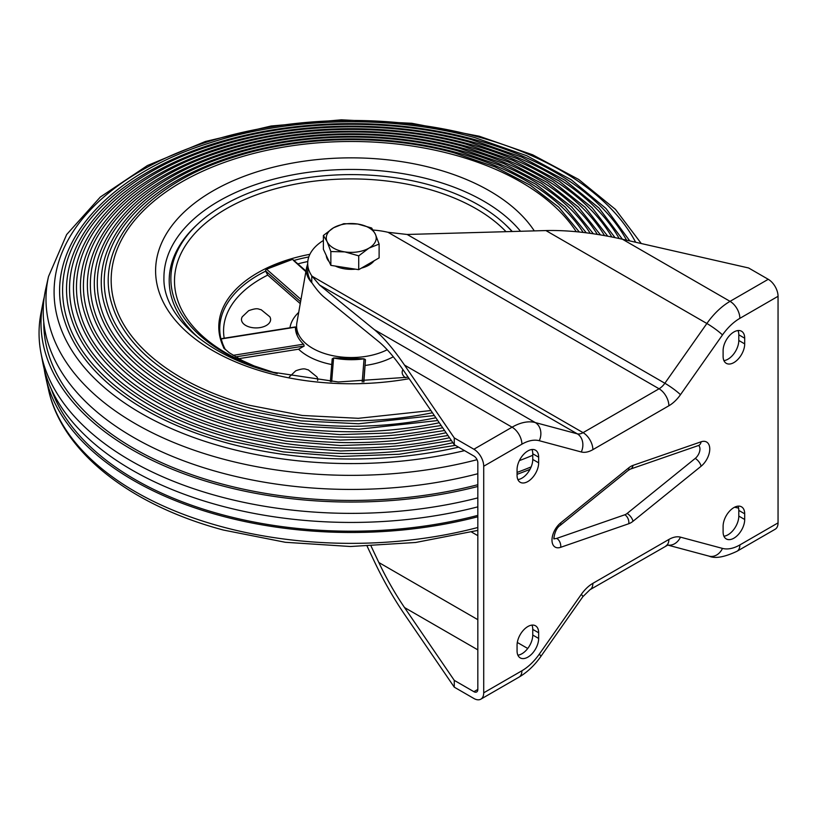 <?xml version="1.0" encoding="UTF-8"?>
<svg xmlns="http://www.w3.org/2000/svg" width="819" height="819" viewBox="0 0 819 819"><rect width="100%" height="100%" fill="white"/><g stroke="black" fill="none" stroke-linecap="round" stroke-linejoin="round"><path stroke-width="1.23" d="M527.856 450.941A15.264 8.814 120 0 0 517.065 469.635L517.065 475.296A15.264 8.814 120 0 0 520.229 482.289A15.264 8.814 120 0 0 531.992 478.194A15.264 8.814 120 0 0 538.656 462.837L538.656 457.176A15.264 8.814 120 0 0 535.493 450.184A15.264 8.814 120 0 0 527.856 450.941M517.065 645.239A15.264 8.814 -60 0 1 527.856 626.545A15.264 8.814 -60 0 1 535.493 625.788A15.264 8.814 -60 0 1 538.656 632.78L538.656 638.441A15.264 8.814 -60 0 1 531.992 653.797A15.264 8.814 -60 0 1 520.229 657.892A15.264 8.814 -60 0 1 517.065 650.9L517.065 645.239M723.105 350.675A15.264 8.814 -60 0 1 733.896 331.982A15.264 8.814 -60 0 1 741.533 331.234A15.264 8.814 -60 0 1 744.696 338.216L744.696 343.878A15.264 8.814 -60 0 1 738.032 359.244A15.264 8.814 -60 0 1 726.269 363.329A15.264 8.814 -60 0 1 723.105 356.347L723.105 350.675M733.896 507.585A15.264 8.814 120 0 0 723.105 526.279L723.105 531.951A15.264 8.814 120 0 0 726.269 538.933A15.264 8.814 120 0 0 738.032 534.848A15.264 8.814 120 0 0 744.696 519.481L744.696 513.82A15.264 8.814 120 0 0 741.533 506.838A15.264 8.814 120 0 0 733.896 507.585M778.05 522.88L778.05 296.294L739.864 318.345A41.626 24.038 120 0 0 722.471 334.951L680.466 394.707A27.754 16.022 -60 0 1 668.877 405.774L592.874 449.651A27.754 16.022 -60 0 1 581.285 451.975L539.281 440.714A41.626 24.038 120 0 0 521.898 444.185L483.712 466.236L483.712 692.823L521.898 670.771A41.626 24.038 120 0 0 539.281 654.166L581.285 594.41A27.754 16.022 -60 0 1 592.874 583.343L668.877 539.465A27.754 16.022 -60 0 1 680.466 537.151L722.471 548.402A41.626 24.038 120 0 0 739.864 544.932L778.05 522.88A13.872 8.016 60 0 1 775.173 529.238L736.987 551.279A13.872 8.016 60 0 0 739.864 544.932M517.874 479.565A15.264 8.814 120 0 0 532.759 459.439L532.759 453.777A15.264 8.814 120 0 0 531.961 449.508M738.001 330.548A15.264 8.814 -60 0 1 738.799 334.817L738.799 340.479A15.264 8.814 -60 0 1 723.914 360.606M723.914 536.21A15.264 8.814 120 0 0 738.799 516.083L738.799 510.421A15.264 8.814 120 0 0 738.001 506.152M483.712 466.236A13.872 8.016 -120 0 0 473.894 449.242L512.08 427.19L404.514 365.09L454.269 437.909L454.269 444.707L473.894 456.04A5.549 3.204 60 0 1 477.825 462.837L477.825 689.424A5.549 3.204 60 0 1 476.668 691.963A5.549 3.204 60 0 1 473.894 691.686L477.825 689.424M531.961 625.112A15.264 8.814 -60 0 1 532.759 629.381L532.759 635.042A15.264 8.814 -60 0 1 517.874 655.169M404.514 365.09C393.396 348.904 383.333 337.09 374.303 329.627L535.268 422.563L577.272 433.824L319.574 285.043L312.019 276.177L583.067 432.657L659.07 388.779L388.022 232.299L407.166 234.469L664.864 383.251L706.869 323.495L545.904 230.559C568.775 230.016 594.307 232.913 622.481 239.25L748.617 267.977L768.242 279.299A13.872 8.016 60 0 1 778.05 296.294M454.269 437.909L473.894 449.242M483.712 692.823A13.872 8.016 -120 0 1 480.835 699.17A13.872 8.016 -120 0 1 473.894 698.484L454.269 687.161L454.269 680.364L473.894 691.686M323.392 240.469A58.272 33.651 0 0 0 307.698 263.442L307.698 270.239A58.272 33.651 0 0 0 311.763 282.586L312.019 282.975C316.472 289.445 320.495 294.175 324.109 297.154L378.839 341.748C386.507 348.085 395.065 358.128 404.514 371.887L454.269 444.707M388.022 232.299L387.356 232.146A58.272 33.651 0 0 0 373.116 230.057M307.698 263.442A58.272 33.651 0 0 0 311.763 275.788L312.019 276.177M734.571 507.227L738.605 508.138M545.904 230.559L407.166 234.469M319.574 285.043L374.303 329.627M454.269 687.161L404.514 614.332C393.396 597.983 383.333 580.323 374.303 561.373L367.158 546.263M454.269 680.364L404.514 607.534L477.825 649.856M477.825 619.666L378.839 562.52C386.507 578.634 395.065 593.642 404.514 607.534M378.839 562.52L371.079 546.13M554.146 538.452A8.323 4.812 120 0 0 556.725 538.38L624.815 514.782A8.323 4.812 120 0 0 627.129 513.452L695.229 458.415A8.323 4.812 120 0 0 698.617 445.475M355.436 269.164A24.979 14.425 180 0 1 344.789 268.878A24.979 14.425 180 0 1 335.319 266.052M329.136 261.65A24.979 14.425 180 0 1 326.3 255.528M374.078 260.8A24.979 14.425 180 0 1 361.394 268.12M379.115 244.082L375.378 234.224L371.642 227.999L357.719 224.027A24.979 14.425 180 0 1 375.378 234.224A24.979 14.425 180 0 1 368.919 248.147L379.115 244.082L379.115 257.893L358.722 269.666L330.856 265.366L323.392 249.283L323.392 235.462L327.129 241.687A24.979 14.425 180 0 1 333.589 227.754L323.392 235.462M344.789 251.883A24.979 14.425 180 0 1 327.129 241.687L330.856 251.546L344.789 251.883L358.722 255.856L368.919 248.147A24.979 14.425 180 0 1 344.789 251.883M357.719 224.027A24.979 14.425 0 0 0 333.589 227.754L343.785 223.689L357.719 224.027M358.722 269.666L358.722 255.856M330.856 265.366L330.856 251.546M363.861 381.992L365.469 359.838L363.677 382.002M364.957 359.213L365.469 359.838M512.018 231.511A180.385 104.146 0 0 0 504.176 223.505A180.385 104.146 0 0 0 387.715 176.75A180.385 104.146 0 0 0 198.331 223.505A180.385 104.146 0 0 0 271.181 372.061M198.331 223.505L196.918 224.815A182.043 105.098 0 0 0 198.782 337.981M365.469 359.797L364.005 358.917M362.193 382.053L364.066 358.845A55.784 32.207 180 0 1 333.579 358.026L333.661 358.036M224.621 348.955A131.818 76.106 180 0 1 220.905 339.199L221.171 338.953A131.542 75.942 0 0 0 225.399 349.662M266.431 269.369L265.725 270.116M291.994 259.623L292.117 259.582A131.542 75.942 0 0 0 266.615 269.267L300.993 299.437M293.345 260.319L305.876 271.662M300.593 301.689L265.53 270.854M265.54 270.915L267.721 275.102L300.256 303.644M224.242 348.577L221.171 338.953L295.434 327.19L297.348 335.872M303.972 344.983L303.511 344.195A55.784 32.207 180 0 1 295.434 327.19M304.187 346.017L235.626 356.9M238.728 358.681L298.577 349.201L304.156 346.048M331.675 381.654L333.579 358.026L332.207 358.855L330.374 381.572L332.207 358.855M512.264 231.511A182.043 105.098 0 0 0 505.589 224.815L504.176 223.505M402.948 369.615L402.938 369.625A14.568 8.415 0 0 0 405.487 377.692M242.26 316.789A14.568 8.415 0 0 0 248.055 326.535A14.568 8.415 0 0 0 265.858 325.727A14.568 8.415 0 0 0 269.83 316.789L261.107 309.684C258.21 309.408 258.333 307.248 248.679 310.667L242.26 316.789M317.629 380.507A14.568 8.415 0 0 0 316.922 376.904L308.2 369.799C305.303 369.533 305.436 367.362 295.772 370.792L289.353 376.904M44.246 369.174A308.036 177.846 0 0 0 45.772 377.477A308.036 177.846 0 0 0 220.393 515.642A308.036 177.846 0 0 0 477.825 516.779M51.362 389.22A305.815 176.556 0 0 0 221.335 514.475A305.815 176.556 0 0 0 477.825 515.376M44.246 297.062A310.258 179.126 0 0 0 42.885 303.225L40.95 313.298A312.193 180.241 0 0 0 40.95 352.948L42.885 363.022A310.258 179.126 0 0 0 219.441 505.466A310.258 179.126 0 0 0 477.825 506.859M40.95 352.948A312.193 180.241 0 0 0 218.622 496.294A312.193 180.241 0 0 0 477.825 497.891M42.885 303.225A310.258 179.126 0 0 0 219.441 485.083A310.258 179.126 0 0 0 477.825 486.466M43.776 322.287A307.483 177.518 0 0 0 220.628 483.63A307.483 177.518 0 0 0 477.825 484.705M477.047 459.694A305.262 176.239 0 0 1 221.57 458.66A305.262 176.239 0 0 1 48.526 276.484L45.772 288.759A308.036 177.846 0 0 0 220.393 472.594A308.036 177.846 0 0 0 477.825 473.73M629.801 240.919L605.988 208.497L571.15 179.699L526.781 155.733L474.815 137.612C391.595 114.67 289.609 116.748 209.388 143.038C102.324 176.372 40.807 251.587 64.721 321.243A291.339 168.202 0 0 0 227.477 443.079A291.339 168.202 0 0 0 458.558 447.184M626.576 240.182A288.657 166.656 0 0 0 473.884 139.373A288.657 166.656 0 0 0 174.969 158.282A288.657 166.656 0 0 0 67.363 320.393C83.159 372.123 145.086 418.591 228.419 440.755L283.364 451.893L341.093 456.459L399.222 454.248L455.395 445.362M622.409 239.23L598.996 208.026L565.069 180.323L522.092 157.258L471.867 139.793C390.632 117.393 291.073 119.42 212.766 145.086C108.262 177.621 48.198 251.054 71.54 319.062A284.408 164.199 0 0 0 230.426 438.001A284.408 164.199 0 0 0 452.907 442.71M619.164 238.503A281.716 162.643 0 0 0 470.935 141.554A281.716 162.643 0 0 0 179.197 160.002A281.716 162.643 0 0 0 74.191 318.222C89.599 368.693 150.031 414.056 231.357 435.677L284.602 446.498L340.53 450.993L396.877 448.966L451.402 440.509M615.038 237.623L592.035 207.617L559.039 180.979L517.424 158.794L468.918 141.974C389.67 120.117 292.547 122.092 216.155 147.133C114.189 178.87 55.579 250.522 78.368 316.892A277.467 160.196 0 0 0 233.374 432.923A277.467 160.196 0 0 0 449.498 437.725M611.813 236.967A274.774 158.64 0 0 0 467.987 143.734A274.774 158.64 0 0 0 183.436 161.722A274.774 158.64 0 0 0 81.009 316.052C96.038 365.264 154.975 409.51 234.306 430.599L285.995 441.124L340.284 445.526L395.014 443.632L447.993 435.513M607.739 236.179L585.175 207.309L553.091 181.695L512.817 160.36L465.98 144.144C388.708 122.84 294.021 124.764 219.533 149.181C120.127 180.119 62.971 249.99 85.186 314.721A270.526 156.183 0 0 0 236.322 427.846A270.526 156.183 0 0 0 446.089 432.729M604.524 235.596A267.844 154.637 0 0 0 465.038 145.905A267.844 154.637 0 0 0 187.674 163.452A267.844 154.637 0 0 0 87.838 313.872C102.477 361.844 159.93 404.965 237.254 425.522L287.387 435.749L340.049 440.059L393.14 438.298L444.584 430.528M600.511 234.899L578.409 207.115L547.246 182.473L508.271 161.947L463.032 146.325C387.745 125.563 295.495 127.447 222.922 151.228C126.065 181.378 70.362 249.457 92.015 312.541A263.595 152.18 0 0 0 239.271 422.768A263.595 152.18 0 0 0 442.68 427.743M597.317 234.377A260.903 150.635 0 0 0 462.09 148.085A260.903 150.635 0 0 0 191.912 165.172A260.903 150.635 0 0 0 94.656 311.701C108.917 358.415 164.875 400.419 240.202 420.444L288.779 430.374L339.803 434.602L391.267 432.964L441.175 425.532M593.365 233.773L571.744 207.023L541.482 183.313L503.767 163.554L460.083 148.495C386.783 128.286 296.959 130.119 226.31 153.276C132.002 182.627 77.754 248.925 98.833 310.37A256.654 148.178 0 0 0 242.219 417.7A256.654 148.178 0 0 0 439.271 422.747M590.202 233.323A253.962 146.621 0 0 0 459.152 150.256A253.962 146.621 0 0 0 196.15 166.892A253.962 146.621 0 0 0 101.484 309.531C115.356 354.985 169.82 395.884 243.151 415.376L299.549 426.228L358.783 429.228L437.755 420.536M586.302 232.811L565.192 207.043L535.821 184.224L499.334 165.192L457.135 150.676C385.821 131.009 298.433 132.791 229.689 155.323C137.93 183.876 85.135 248.392 105.661 308.19A249.713 144.175 0 0 0 245.168 412.622A249.713 144.175 0 0 0 435.851 417.751M583.169 232.432A247.031 142.619 0 0 0 456.203 152.436A247.031 142.619 0 0 0 200.389 168.612A247.031 142.619 0 0 0 108.303 307.35C121.796 351.556 174.775 391.339 246.099 410.299L300.962 420.853L358.579 423.771L434.346 415.54M579.33 232.002L558.742 207.176L530.251 185.196L494.952 166.861L454.187 152.856C384.858 133.732 299.908 135.463 233.077 157.371C143.868 185.125 92.527 247.86 112.479 306.019A242.772 140.162 0 0 0 248.116 407.545A242.772 140.162 0 0 0 432.442 412.756M576.228 231.695A240.09 138.616 0 0 0 453.255 154.617A240.09 138.616 0 0 0 204.627 170.332A240.09 138.616 0 0 0 115.131 305.18C128.235 348.126 179.719 386.793 249.048 405.221L302.365 415.479L358.364 418.314L430.927 410.544M534.275 230.886A195.649 112.95 0 0 0 434.367 168.55A195.649 112.95 0 0 0 174.14 222.819A195.649 112.95 0 0 0 268.141 373.065A195.649 112.95 0 0 0 409.172 378.695M520.515 231.275A187.316 108.149 0 0 0 430.835 179.699A187.316 108.149 0 0 0 163.933 277.61C162.694 314.783 204.883 354.678 270.311 371.826L338.329 381.982L408.159 377.221M519.369 460.616A308.036 177.846 0 0 0 532.759 455.282M517.065 472.42A307.483 177.518 0 0 0 531.173 466.881M517.065 474.324A310.258 179.126 0 0 0 530.026 469.328M630.876 466.369A15.264 8.814 -60 0 1 632.995 465.387L701.095 441.799A15.264 8.814 -60 0 1 709.766 449.017A15.264 8.814 -60 0 1 701.095 466.246L632.995 521.283A15.264 8.814 -60 0 1 628.767 523.73L560.667 547.317A15.264 8.814 -60 0 1 551.986 540.11A15.264 8.814 -60 0 1 560.667 522.88L628.767 467.833A15.264 8.814 -60 0 1 630.876 466.369M628.767 467.833A6.941 3.143 51.1 0 1 628.214 470.403L630.364 469.113A6.941 4.709 -109.1 0 0 632.995 465.387M311.763 275.788L311.763 282.586M622.481 239.25L730.046 301.351L768.242 279.299M581.285 451.975A13.872 11.2 -75 0 0 577.272 433.824A13.872 8.016 120 0 0 583.067 432.657A13.872 8.016 -120 0 1 592.874 449.651M668.877 405.774A13.872 8.016 -120 0 0 659.07 388.779A13.872 8.016 120 0 0 664.864 383.251A13.872 1.73 -144.9 0 1 680.466 394.707M722.471 334.951A13.872 1.73 -144.9 0 0 706.869 323.495A55.497 32.043 -60 0 1 730.046 301.351A13.872 8.016 -120 0 1 739.864 318.345M521.898 444.185A13.872 8.016 -120 0 0 512.08 427.19A55.497 32.043 -60 0 1 535.268 422.563A13.872 11.2 -75 0 1 539.281 440.714M527.733 648.484L517.311 642.465M471.539 532.033L477.825 535.657M521.898 670.771A13.872 8.016 60 0 1 519.021 677.129L521.017 675.91C528.521 671.068 535.124 664.588 540.827 656.48L582.831 596.723L590.008 589.69L667.946 544.993L667.065 544.881M539.281 654.166A13.872 1.73 35.1 0 1 540.827 656.48M581.285 594.41A13.872 1.73 35.1 0 1 582.831 596.723M592.874 583.343A13.872 8.016 60 0 1 590.008 589.69M668.877 539.465A13.872 8.016 60 0 1 666.001 545.812M680.466 537.151A13.872 11.2 105 0 1 667.751 545.034M722.471 548.402A13.872 11.2 105 0 1 709.07 556.142C715.038 558.834 724.344 557.217 736.987 551.279M738.799 510.421L744.696 513.82M738.799 516.083L744.696 519.481M738.799 340.479L744.696 343.878M738.799 334.817L744.696 338.216M532.759 629.381L538.656 632.78M532.759 635.042L538.656 638.441M532.759 459.439L538.656 462.837M532.759 453.777L538.656 457.176M628.767 523.73A6.941 4.709 -109.1 0 0 624.815 514.782M627.129 513.452A6.941 3.143 51.1 0 1 632.995 521.283M695.229 458.415A6.941 3.143 51.1 0 1 701.095 466.246M560.667 547.317A6.941 4.709 -109.1 0 0 556.725 538.38M630.364 469.113L698.453 445.526A6.941 4.709 -109.1 0 0 701.095 441.799M560.667 522.88A6.941 3.143 51.1 0 1 560.124 525.44L628.214 470.403M307.698 263.841L306.572 267.711A44.912 25.932 0 0 0 311.967 282.893M387.213 349.754A54.648 31.552 180 0 1 340.202 356.889A54.648 31.552 180 0 1 296.877 322.799L306.572 267.711M365.202 365.448A61.517 35.514 0 0 0 393.304 356.777M506.029 231.685A176.75 102.047 0 0 0 386.988 181.019A176.75 102.047 0 0 0 183.548 248.73A176.75 102.047 0 0 0 276.116 373.331M224.13 348.464A132.473 76.484 180 0 1 309.879 254.31M297.84 263.892A127.682 73.72 180 0 1 307.79 261.537M308.794 256.931A131.511 75.932 0 0 0 293.929 260.462M224.201 338.196A127.682 73.72 180 0 1 267.721 275.102M265.602 271.181A131.511 75.932 0 0 0 220.946 339.035M298.72 312.377A61.517 35.514 0 0 0 289.967 327.784M233.087 355.344L303.511 344.195M298.577 349.201A61.517 35.514 0 0 0 331.746 364.537M477.825 530.395L415.632 542.485L350.491 546.508L285.37 542.291L223.29 530.026C130.774 505.354 62.009 452.108 48.526 389.752A305.262 176.239 0 0 0 221.57 526.668A305.262 176.239 0 0 0 477.825 527.497M635.636 242.24A297.164 171.57 0 0 0 477.497 136.712A297.164 171.57 0 0 0 82.238 219.134A297.164 171.57 0 0 0 225.01 447.338A297.164 171.57 0 0 0 464.527 450.634M480.835 699.17L519.021 677.129M667.69 545.055L709.07 556.142M553.716 538.257L554.238 538.728C553.327 541.031 554.289 529.115 560.124 525.44M277.201 373.597L254.064 365.898L242.578 360.708L229.289 352.764L223.546 347.85M364.025 358.794L333.63 357.975M266.492 269.246L292.035 259.541M293.089 259.725L305.989 271.038M221.038 338.708L295.403 326.924M48.526 276.484L66.646 234.562L100.338 197.021L147.42 165.54L205.374 141.492L271.15 126.003L341.236 119.83L411.855 123.29L479.217 136.22L532.688 154.811L578.705 179.474L615.438 209.377L641.277 243.53M48.526 389.752L45.772 377.477"/></g></svg>
